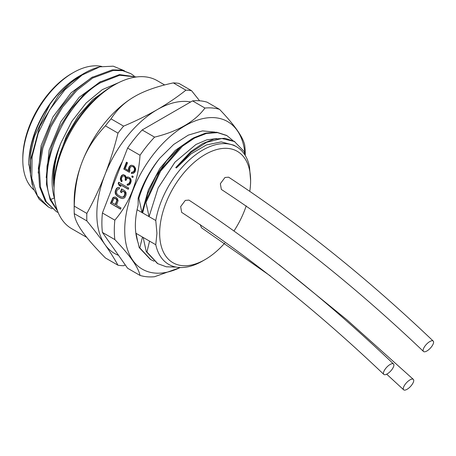 <?xml version="1.0" encoding="UTF-8"?>
<svg xmlns="http://www.w3.org/2000/svg" width="456" height="456" viewBox="0 0 456 456"><rect width="100%" height="100%" fill="white"/><g stroke="black" fill="none" stroke-linecap="round" stroke-linejoin="round"><path stroke-width="0.68" d="M71.66 73.547A69.095 39.894 120 0 0 71.655 73.547A69.095 39.894 120 0 0 22.8 158.175L22.8 159.919A71.233 41.126 -60 0 1 22.8 159.913A71.233 41.126 -60 0 1 73.171 72.675L71.66 73.547L73.171 72.675A71.233 41.126 -60 0 1 101.745 66.445M33.892 189.924A71.233 41.126 -60 0 1 22.8 159.919M30.216 168.463L30.723 153.085L34.371 136.6L49.915 104.327C36.332 124.254 29.309 144.512 28.842 165.095L28.842 163.408A71.233 41.126 -60 0 1 79.213 76.163M28.842 163.408L32.171 184.663M124.391 70.743L113.253 66.183L99.875 66.832L82.211 74.984L64.815 89.889L49.607 109.959L38.281 133.061L32.108 156.716L31.795 178.399L37.426 195.789L48.439 207.035L52.092 208.802M134.127 75.941L130.792 73.627L122.647 70.663L113.316 70.423L92.608 78.084L76.899 90.339L62.575 107.069L50.901 126.853L42.921 147.995L39.347 168.709L40.516 187.216L46.369 201.945L56.43 211.652L58.168 212.576M136.31 76.996L119.717 75.257L100.605 82.701C64.684 102.72 36.429 167.284 50.747 199.426L57.348 210.478M54.6 198.839L54.338 198.024C49.864 182.035 52.098 163.613 61.03 142.751L71.809 121.381L86.121 103.01L102.326 89.627L118.606 82.667M46.204 177.68L49.123 150.178L60.904 121.609L79.224 97.265L100.582 81.567M38.207 173.058L41.114 145.584L52.873 117.061L71.187 92.688L92.579 76.956M81.379 74.938A72.23 41.701 120 0 0 79.914 75.759A72.23 41.701 120 0 0 49.915 104.327M48.433 207.035L39.136 199.198L33.396 188.613L30.523 175.275L30.666 159.913L39.735 126.477L58.516 95.435L70.412 83.089L84.252 73.256A78.358 45.241 -60 0 1 99.875 66.832M58.516 95.435A78.358 45.241 -60 0 1 84.252 73.256M56.43 211.652L45.395 201.387L39.541 186.652L38.367 168.144L41.941 147.436L49.926 126.289L61.6 106.51L75.924 89.775L91.633 77.52L112.341 69.859L121.672 70.099L130.786 73.627M57.638 211.248L50.114 199.728L46.495 184.281L47.031 166.058L51.648 146.416L59.975 126.808L71.364 108.699L84.93 93.429L99.625 82.137L119.478 74.584L136.492 76.973M54.03 187.712A72.23 41.701 -60 0 1 61.03 142.751C56.179 155.376 53.848 167.38 54.03 178.763L54.173 181.893M58.693 157.69L66.371 136.15L78.21 116.069L92.95 99.488L108.984 88.145M86.777 237.394L71.734 228.712A85.477 49.351 -60 0 1 54.03 189.582L54.03 186.669A81.92 47.293 -60 0 1 111.954 86.344L114.473 84.89A85.477 49.351 -60 0 1 157.212 80.655L164.633 84.941M54.03 189.582A85.477 49.351 -60 0 1 114.473 84.89M134.617 96.524C124.853 102.093 116.987 109.543 111.025 118.868A96.165 55.518 120 0 0 105.404 125.856C94.831 137.096 87.119 149.026 82.274 161.641C77.36 174.118 74.687 188.955 74.254 206.146A96.165 55.518 120 0 0 74.174 209.937L74.174 201.21A85.477 49.351 -60 0 1 82.274 161.641A85.477 49.351 -60 0 1 134.617 96.524L134.617 96.524C144.347 90.858 157.252 86.315 173.326 82.901L185.917 90.168C177.167 97.117 167.626 103.592 157.286 109.605A85.477 49.351 -60 0 1 190.694 101.95M111.025 118.868L123.616 126.141C135.677 121.074 146.9 115.562 157.286 109.605A85.477 49.351 -60 0 0 104.943 174.728A85.477 49.351 120 0 0 104.943 244.519C110.078 251.86 114.433 258.763 117.996 265.227L105.404 257.953C94.785 247.146 87.073 238.306 82.274 231.431C77.349 224.46 74.676 218.527 74.254 213.636L86.845 220.903A96.165 55.518 -60 0 1 86.845 213.414C93.697 200.942 99.733 188.043 104.943 174.728C110.09 161.333 114.445 147.465 117.996 133.129L105.404 125.856M74.174 209.937A96.165 55.518 120 0 0 74.254 213.636M74.254 206.146L86.845 213.414M199.614 100.793L191.537 90.67L178.946 83.402A96.165 55.518 120 0 0 173.326 82.901M125.32 264.999L123.616 265.728A96.165 55.518 120 0 1 117.996 265.227M118.526 255.331A85.477 49.351 -60 0 1 104.943 244.519C99.716 237.114 93.679 229.243 86.845 220.903M111.27 190.198A67.887 39.193 -60 0 1 122.447 161.39M123.616 126.141A96.165 55.518 120 0 0 117.996 133.129M191.537 90.67A96.165 55.518 120 0 0 185.917 90.168M137.079 209.72L155.775 220.51A67.887 39.193 120 0 1 189.234 160.073A67.887 39.193 120 0 1 236.561 146.786A67.887 39.193 120 0 1 249.46 166.429L250.618 180.77A64.324 37.136 120 0 0 205.137 154.51A64.324 37.136 120 0 0 159.651 233.29A64.324 37.136 120 0 0 205.137 259.549A64.324 37.136 120 0 0 224.762 243.082M190.785 151.677L175.742 167.58L176.398 167.956L191.007 153.911L206.465 144.922L221.217 141.907L233.78 145.179L236.561 146.786M149.568 241.144L146.929 252.02L146.273 251.644L143.173 237.451L155.775 244.73L156.932 233.29L155.775 220.51M245.054 155.177L244.159 151.517L234.139 141.235M180.268 267.535L154.595 276.724A92.602 53.466 -60 0 1 140.026 275.424L127.606 268.248L102.423 232.423A92.602 53.466 -60 0 1 102.423 212.998L127.606 148.086A92.602 53.466 -60 0 1 142.175 129.966L192.546 100.884A92.602 53.466 -60 0 1 207.109 102.184L219.535 109.354C234.658 125.183 243.054 137.131 244.718 145.185A92.602 53.466 -60 0 1 245.26 154.584L245.26 155.507M180.211 267.529A85.238 49.214 -60 0 1 126.198 244.672A85.238 49.214 -60 0 1 154.852 152.521A85.238 49.214 -60 0 1 245.071 155.2M140.026 275.424C138.367 267.364 129.971 255.423 114.844 239.594A92.602 53.466 -60 0 1 114.844 220.168C129.971 202.418 138.367 180.781 140.026 155.257A92.602 53.466 -60 0 1 147.043 145.812A92.602 53.466 -60 0 1 154.595 137.136L142.175 129.966M114.844 239.594L102.423 232.423M114.844 220.168L102.423 212.998M140.026 155.257L127.606 148.086M115.75 197.203L113.937 197.152L112.98 197.59L110.483 203.347L120.555 209.167L121.028 207.947L116.525 205.348L118.121 200.56L117.175 198.274L115.75 197.203M124.807 190.762L121.592 188.909L120.412 191.953L121.701 192.694L122.407 190.87L124.687 192.432L124.779 194.222L124.072 196.046L122.875 197.095L121.136 196.838L117.922 194.986L116.662 193.509L116.565 191.72L117.277 189.89L118.469 188.841L119.193 189.012L119.666 187.792L118.514 187.376L116.599 188.26L115.282 190.973L115.214 193.173L115.761 194.478L117.454 196.2L120.669 198.058L122.829 198.559L124.75 197.682L126.061 194.963L126.13 192.768L124.807 190.762M128.74 188.071L118.668 182.252L118.195 183.472L119.221 185.552L120.937 186.544L119.911 184.458L128.267 189.286L128.74 188.071M130.895 179.134L129.846 177.783L128.05 176.996L127.252 177.031L126.432 177.794L125.617 175.839L123.473 174.602L121.558 175.48L120.298 178.724L120.954 181.089L121.729 181.79L122.128 180.775L121.45 179.14L121.627 178.005L122.55 176.301L123.211 175.942L124.442 176.153L125.143 177.053L125.371 179.174L125.058 179.983L125.913 180.479L126.916 178.575L127.577 178.21L129.453 178.798L130.074 179.898L129.949 181.568L128.871 183.677L127.406 184.07L127.013 185.085L127.731 185.256L129.196 184.857L130.473 183.608L131.203 181.049L130.895 179.134M133.226 176.506L132.154 175.891L131.761 176.899L132.833 177.521L133.226 176.506M129.903 170.863L129.675 168.748L130.678 166.845L132.143 166.446L133.294 166.862L134.343 168.213L134.434 170.008L133.437 171.912L131.755 172.18L131.282 173.4L133.391 173.377L135.039 171.844L135.689 169.484L135.438 168.099L133.904 165.973L131.818 165.266L130.724 165.38L129.076 166.913L128.427 169.267L128.677 170.652L125.246 168.674L127.532 162.792L126.46 162.171L123.781 169.068L129.356 172.288L129.903 170.863M154.595 137.136C178.119 131.328 194.906 121.632 204.966 108.055L192.546 100.884M204.966 108.055A92.602 53.466 -60 0 1 219.535 109.354M150.275 259.333L139.165 247.54L138.145 242.928C134.446 232.372 134.446 219.769 138.145 205.126L138.145 198.143L139.342 194.393C144.119 181.186 150.919 169.136 159.742 158.238L173.668 144.466L188.339 135.107L202.544 130.889L215.084 132.115M137.689 241.606L136.065 233.347L143.173 237.451M138.145 198.143L138.858 198.343L141.964 212.536L148.348 189.924L159.976 168.281L175.269 150.412L192.175 138.63M142.671 212.946L145.31 202.071L145.966 202.447L149.072 216.64L158.124 187.98L174.984 162.131L196.012 144.444L206.688 139.889L216.691 138.561M142.46 237.04L139.821 247.916L139.165 247.54M155.775 244.73A67.887 39.193 120 0 0 168.674 264.366A67.887 39.193 120 0 0 202.618 261.003L205.137 259.549M234.145 230.73A64.324 37.136 120 0 0 246.217 205.85M249.814 191.07A64.324 37.136 120 0 0 250.618 180.77M423.51 351.49C357.607 288.705 290.215 234.686 221.337 189.428L220.351 183.682L224.979 177.487L228.627 177.184C298.469 223.024 366.658 277.641 433.2 341.048A7.125 2.742 132.9 0 0 429.82 341.55A7.125 2.742 132.9 0 0 424.445 346.851A7.125 2.742 132.9 0 0 423.51 351.49A7.125 2.742 132.9 0 0 426.89 350.989A7.125 2.742 132.9 0 0 432.26 345.694A7.125 2.742 132.9 0 0 433.2 341.048M270.345 275.948L201.489 227.761L200.099 224.415M383.815 374.404C317.912 311.625 250.521 257.6 181.642 212.348L180.661 206.602L185.29 200.401L188.938 200.099C258.774 245.938 326.969 300.561 393.511 363.968A7.125 2.742 132.9 0 0 390.125 364.469A7.125 2.742 132.9 0 0 384.756 369.765A7.125 2.742 132.9 0 0 383.815 374.404A7.125 2.742 132.9 0 0 387.195 373.903A7.125 2.742 132.9 0 0 392.57 368.608A7.125 2.742 132.9 0 0 393.511 363.968M407.043 389.316A7.125 2.742 132.9 0 0 412.418 384.02A7.125 2.742 132.9 0 0 413.353 379.381A7.125 2.742 132.9 0 0 409.972 379.882A7.125 2.742 132.9 0 0 404.603 385.177A7.125 2.742 132.9 0 0 403.663 389.817A7.125 2.742 132.9 0 0 407.043 389.316M157.383 263.437L146.273 251.644M176.039 267.079L166.32 266.8L157.81 263.688L146.929 252.02M154.071 261.214L150.702 259.584L139.821 247.916M138.858 198.343C143.321 183.774 150.28 170.401 159.742 158.238M138.208 197.967L139.342 194.393M145.31 202.071L159.737 171.028L181.277 146.273L193.504 137.889L205.57 133.118L216.742 132.24L226.546 135.409M142.927 211.402L147.733 193.737L155.861 176.392L166.628 160.751L179.561 147.704M145.966 202.447L160.626 171.046L182.514 146.171L194.604 138.031L206.511 133.431L217.523 132.633L226.997 135.666L232.948 140.59M110.483 203.347L120.623 208.99M112.37 198.48L112.809 198.52L110.916 203.387M112.98 197.59L113.413 197.63L112.809 198.52M113.937 197.152L114.37 197.186L113.413 197.63M115.277 197.095L114.37 197.186M114.559 198.252L116.36 198.833L117.192 200.059L115.676 204.647L112.022 202.749L113.971 198.411L115.921 198.793L116.759 200.019L116.736 200.754L115.243 204.607M116.736 200.754L117.169 200.794M115.277 198.423L115.716 198.463M115.921 198.793L116.36 198.833M116.485 199.369L116.924 199.403M116.759 200.019L117.192 200.059M120.669 198.058L122.254 198.508M117.454 196.2L121.102 198.098M116.457 195.379L117.887 196.24M115.761 194.478L116.896 195.419M115.214 193.173L115.653 193.213L116.194 194.518M115.1 192.113L115.539 192.153L115.653 193.213M115.282 190.973L115.716 191.013L115.539 192.153M115.989 189.149L116.428 189.189L115.716 191.013M116.599 188.26L117.032 188.299L116.428 189.189M117.34 187.695L117.779 187.735L117.032 188.299M118.759 187.467L117.779 187.735M118.469 188.841L119.215 188.955M122.077 197.135L122.875 197.095M123.542 196.735L123.975 196.775L123.314 197.135M124.072 196.046L124.505 196.086L123.975 196.775M124.779 194.222L125.212 194.262L124.505 196.086M124.876 193.287L125.314 193.327L125.212 194.262M124.687 192.432L125.121 192.472L125.314 193.327M124.123 191.856L125.121 192.472M122.407 190.87L124.556 191.896M120.412 191.953L121.763 192.517M121.963 189.12L120.851 191.987M119.911 184.458L128.335 189.115M119.221 185.552L120.789 186.247M118.195 183.472L118.628 183.511L119.66 185.592M119.033 182.468L118.628 183.511M127.013 185.085L127.959 185.244M127.406 184.07L127.84 184.11L127.446 185.125M128.501 183.956L128.934 183.996L128.347 184.156M128.871 183.677L129.304 183.717L128.934 183.996M129.475 182.788L129.914 182.822L129.304 183.717M129.949 181.568L130.387 181.608L129.914 182.822M130.131 180.428L130.564 180.468L130.387 181.608M130.074 179.898L130.507 179.938L130.564 180.468M129.8 179.248L130.507 179.938M129.453 178.798L130.239 179.288M128.592 178.302L129.886 178.837M125.058 179.983L125.981 180.302M125.371 179.174L125.805 179.214L125.491 180.023M125.411 177.709L125.85 177.749L125.805 179.214M125.143 177.053L125.85 177.749M124.442 176.153L125.577 177.093M124.015 175.908L124.881 176.193M120.954 181.089L121.832 181.528M120.412 179.784L120.846 179.824L121.387 181.129M120.298 178.724L120.732 178.763L120.846 179.824M120.635 177.184L121.068 177.219L120.732 178.763M120.789 176.774L121.228 176.814L121.068 177.219M121.558 175.48L121.991 175.52L121.228 176.814M122.299 174.916L122.738 174.956L121.991 175.52M123.741 174.682L122.738 174.956M126.432 177.794L126.865 177.834L127.686 177.07L127.252 177.031M128.216 177.048L127.686 177.07M131.761 176.899L132.901 177.35M132.525 176.101L132.194 176.939M123.781 169.068L129.424 172.111M126.825 162.382L124.22 169.108M128.677 170.652L129.111 170.692L128.866 169.307L128.427 169.267M128.603 168.127L129.042 168.167L128.866 169.307M129.076 166.913L129.515 166.953L129.042 168.167M129.686 166.024L130.12 166.058L129.515 166.953M130.724 165.38L131.157 165.42L130.12 166.058M132.12 165.317L131.157 165.42M131.755 172.18L132.194 172.22L131.721 173.44M132.77 172.271L132.194 172.22M133.437 171.912L133.87 171.952L133.209 172.311M133.961 171.222L134.4 171.262L133.87 171.952M134.434 170.008L134.873 170.042L134.4 171.262M134.537 169.073L134.97 169.108L134.873 170.042M134.343 168.213L134.782 168.253L134.97 169.108M133.859 167.437L134.782 168.253M133.294 166.862L134.298 167.477M132.867 166.617L133.733 166.902M132.143 166.446L133.3 166.657M175.742 167.58L191.041 151.466L202.624 143.577L214.126 139.08L224.848 138.271L234.407 141.388M176.398 167.956L190.893 152.515L206.608 142.306L221.81 138.504L234.794 141.611M54.338 198.024L50.747 199.426M413.353 379.381L346.799 319.702L279.1 264.714M403.663 389.817L386.688 374.182M157.81 263.682L157.155 263.306M150.702 259.578L150.047 259.202M180.838 146.638L179.145 148.052M226.997 135.671L226.341 135.289M190.614 151.82L191.041 151.466"/></g></svg>
